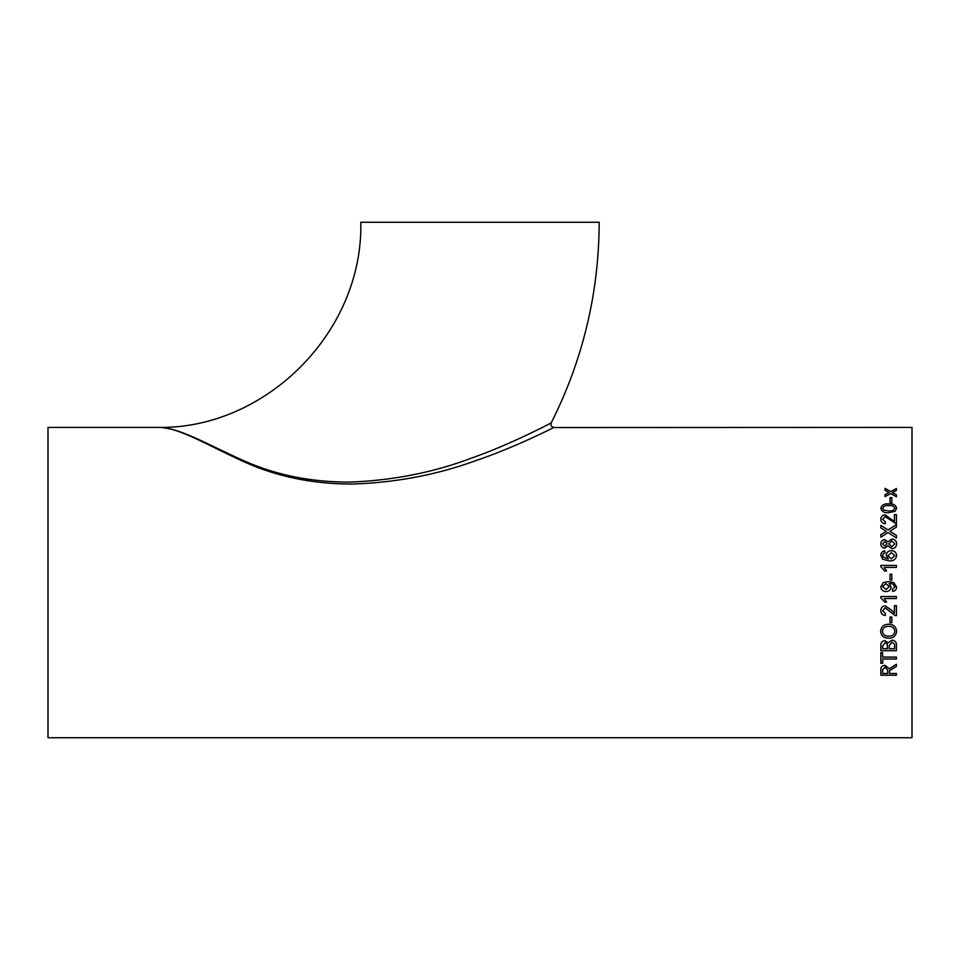 <?xml version="1.0" encoding="UTF-8"?>
<svg xmlns="http://www.w3.org/2000/svg" width="960" height="960" viewBox="0 0 960 960"><rect width="100%" height="100%" fill="white"/><g stroke="black" fill="none" stroke-linecap="round" stroke-linejoin="round"><path stroke-width="1.44" d="M158.064 427.416L158.064 427.416C178.584 426.972 207.504 444.624 244.38 460.968C276.24 475.14 311.376 482.184 349.764 482.112C393.468 480.444 434.52 472.26 472.92 457.584C510.924 444.24 550.368 423.36 551.22 422.892C550.476 425.424 551.4 426.924 553.992 427.416C553.176 427.86 513.348 448.068 475.116 460.872C436.536 474.96 395.376 482.7 351.648 484.08C312.78 483.996 277.188 476.688 244.848 462.168C207.636 445.452 178.416 426.936 158.028 427.416L48 427.416L48 737.748L912 737.748L912 427.416L553.716 427.548M158.076 427.416C265.032 429.252 363.204 332.808 360.816 222.252L599.184 222.252C598.956 292.896 582.96 359.784 551.22 422.892M550.644 423.192L548.052 424.536M896.424 490.428L892.476 492.552L896.424 494.82L896.424 496.8L890.724 493.5L885.036 496.644L885.036 494.652L888.972 492.504L885.036 490.26L885.036 488.352L890.724 491.556L896.424 488.508L896.424 490.428M891.828 502.548L890.028 502.548L890.028 497.64L891.828 497.64L891.828 502.548M888.732 512.688C884.364 513.096 881.736 511.62 880.836 508.26C881.76 504.936 884.4 503.496 888.732 503.916C893.112 503.496 895.74 504.948 896.616 508.26L895.116 511.332L888.732 512.688M894.42 514.656L896.424 514.656L896.424 523.956L885.156 516.636L882.636 519.216L885.432 521.928L885.228 523.764C882.348 523.392 880.884 521.868 880.836 519.18C880.908 516.564 882.348 515.112 885.144 514.836L894.42 521.58L894.42 514.656L896.424 514.68M890.916 530.628L889.992 531.228L896.424 535.428L896.424 537.984L888.036 532.5L880.836 537.216L880.836 534.696L886.272 531.348L880.836 527.856L880.836 525.348L888.06 529.98L896.424 524.604L896.424 527.076L890.916 530.628M887.88 545.82L884.772 548.112C882.228 547.824 880.908 546.408 880.836 543.864C880.932 541.32 882.252 539.904 884.82 539.604L887.88 541.836L891.888 539.028C894.888 539.304 896.472 540.912 896.616 543.84C896.46 546.816 894.864 548.436 891.828 548.7L887.88 545.82M880.836 555.276C880.956 552.744 882.288 551.268 884.832 550.86L885.036 552.804L883.44 553.512L882.636 555.396L883.104 557.064L888.288 558.9L886.236 555.168C886.596 552.276 888.276 550.776 891.288 550.656C894.504 550.8 896.28 552.408 896.616 555.492C895.92 559.392 893.424 561.192 889.128 560.88L882.612 559.2L880.836 555.264C880.956 552.732 882.288 551.256 884.832 550.848L885.036 552.816M884.28 567.432L886.572 571.008L884.28 567.42L896.424 567.42L896.424 565.44L880.836 565.44L896.424 565.44M886.572 571.008L884.736 571.008L880.836 566.712L880.836 565.44M891.828 579.984L890.028 579.984L890.028 574.2L891.828 574.2L891.828 579.984M896.616 587.064C896.484 589.584 895.152 591.012 892.62 591.36L892.428 589.368L894.816 586.968C894.096 584.448 892.284 583.32 889.368 583.572L891.024 587.148C890.652 590.016 888.972 591.492 886.008 591.564C882.876 591.444 881.16 589.86 880.836 586.8L883.248 582.588L888.312 581.58L893.868 582.588L896.616 587.064C896.484 589.584 895.152 591.012 892.62 591.372L892.428 589.368M886.572 602.1L884.736 602.1L886.572 602.1L884.28 598.536L896.424 598.536L896.424 596.544L880.836 596.544L880.836 597.828L884.736 602.1L880.836 597.816M894.42 605.664L896.424 605.664L896.424 615.684L895.032 615.48L885.156 607.836L882.636 610.632L885.432 613.536L885.228 615.492C882.348 615.108 880.884 613.476 880.836 610.596C880.908 607.764 882.348 606.18 885.144 605.868L891.528 610.128L894.42 613.176L894.42 605.664M891.828 622.668L890.028 622.668L890.028 617.052L891.828 617.052L891.828 622.668L890.028 622.656M896.616 631.272C896.172 635.664 893.58 637.992 888.84 638.22C883.86 638.184 881.124 635.856 880.644 631.272C881.112 626.736 883.788 624.372 888.66 624.216C893.496 624.384 896.16 626.748 896.616 631.284C896.172 635.688 893.58 638.004 888.84 638.244L888.84 638.22C883.86 638.16 881.124 635.844 880.644 631.26M884.88 640.656L888.228 642.816L891.96 640.104C895.14 640.536 896.628 642.3 896.424 645.384L896.424 650.688L880.836 650.688L880.836 645.408C880.704 642.672 882.048 641.088 884.88 640.656M880.836 652.656L882.636 652.656L882.636 657.072L896.424 657.072L896.424 658.992L882.636 658.992L882.636 663.3L880.836 663.3L880.836 652.656M896.424 666.36L889.5 670.692L889.428 671.616L889.5 670.728L896.424 666.384L896.424 664.26L889.224 668.808L885.036 665.34C882.012 665.64 880.62 667.092 880.836 669.708L880.836 675.216L896.424 675.216L896.424 673.452L889.428 673.452L889.428 671.616M164.112 427.956L164.832 428.064M167.592 428.532L169.38 428.892M896.424 675.192L880.836 675.192M887.628 670.008L885.084 667.164L882.636 669.648L885.084 667.188L887.628 670.032L887.628 673.452L882.636 673.452L882.636 669.612M882.636 663.276L880.836 663.276M896.424 658.968L882.636 658.968M896.424 650.664L880.836 650.664M887.436 645.768L887.244 644.052L885.072 642.672L882.636 645.996L885.072 642.684L887.244 644.076L887.436 648.708L882.636 648.708L882.636 646.008M889.224 645.588L889.224 648.708L894.624 648.708L894.552 644.112L891.924 642.12L889.224 645.588L891.924 642.132L894.552 644.136L894.624 645.36L894.552 644.112L894.624 648.684M894.816 631.296L894.816 631.272C894.36 627.936 892.296 626.28 888.636 626.316C884.976 626.292 882.912 627.936 882.432 631.248L882.432 631.26C882.912 627.948 884.976 626.304 888.636 626.328L888.636 626.328C892.296 626.292 894.36 627.948 894.816 631.296C894.396 634.536 892.404 636.168 888.864 636.18C885.06 636.336 882.924 634.692 882.432 631.26M896.424 615.672L895.032 615.468L885.156 607.824L882.636 610.632M885.432 613.524L885.228 615.48C882.348 615.096 880.884 613.464 880.836 610.584M896.424 598.524L884.28 598.536M894.816 586.968L894.816 586.968C894.096 584.448 892.284 583.32 889.368 583.572L888.996 583.584M891.024 587.148C890.652 590.016 888.972 591.492 886.008 591.564L886.008 591.564C882.876 591.444 881.16 589.86 880.836 586.788M883.248 582.588L888.312 581.58L893.868 582.588M885.972 583.584L882.636 586.488L885.972 583.584L889.224 586.536L885.972 583.584M889.224 586.536L886.116 589.572L882.636 586.488M890.028 574.2L891.828 574.2M882.636 555.396L883.104 557.076L888.288 558.912M886.236 555.18C886.596 552.288 888.276 550.788 891.288 550.668L891.288 550.668C894.504 550.8 896.28 552.42 896.616 555.492M891.252 558.912L894.816 555.636L891.252 558.9L888.036 555.72L891.252 558.912M888.036 555.72L891.348 552.612L894.816 555.636M880.836 543.888C880.932 541.332 882.252 539.916 884.82 539.616L887.88 541.848L891.888 539.04C894.888 539.316 896.472 540.924 896.616 543.864M884.784 546.18L887.028 543.828L884.784 546.168L882.636 543.84L884.784 546.18M891.792 546.768L894.816 543.828L891.792 546.756L888.828 543.888L891.792 546.768M888.828 543.9L891.852 540.948L894.816 543.828M882.636 543.864L884.868 541.524L887.028 543.828M889.992 531.252L896.424 535.44M880.836 525.36L888.06 530.004L896.424 524.628M886.272 531.372L880.836 534.708M882.636 519.216L885.432 521.94M880.836 519.192C880.908 516.588 882.348 515.136 885.144 514.86L894.42 521.604M880.836 508.284C881.76 504.972 884.4 503.52 888.732 503.94L888.732 503.94C893.112 503.52 895.74 504.972 896.616 508.284M888.732 510.936C891.792 511.368 893.82 510.48 894.816 508.284L894.816 508.26C893.82 510.456 891.792 511.344 888.732 510.912L883.704 510.108L888.732 510.912M882.636 508.284L883.704 510.132L882.636 508.284C883.62 506.088 885.648 505.212 888.732 505.644C891.792 505.212 893.82 506.088 894.816 508.26M890.028 497.664L891.828 497.664M896.424 494.844L892.476 492.552M885.036 488.388L890.724 491.58L896.424 488.544M885.036 494.688L888.972 492.504"/></g></svg>
